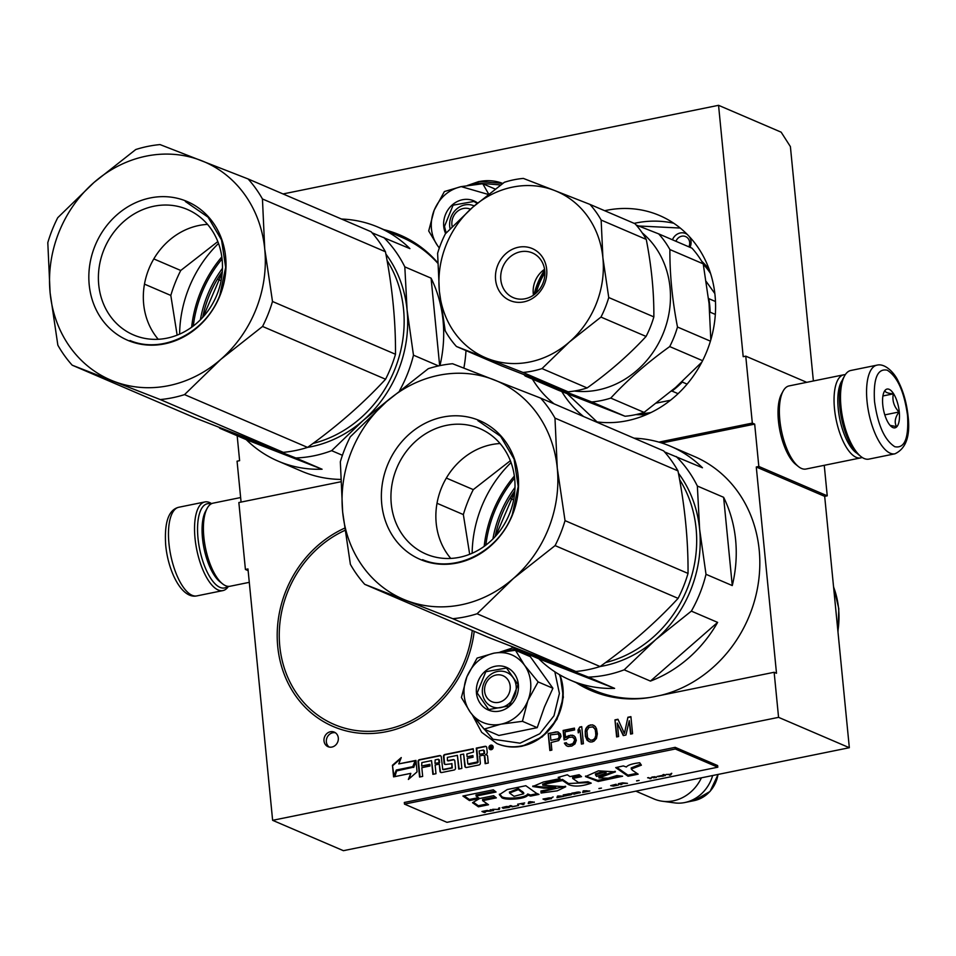 <?xml version="1.0" encoding="UTF-8"?>
<svg xmlns="http://www.w3.org/2000/svg" width="956" height="956" viewBox="0 0 956 956"><rect width="100%" height="100%" fill="white"/><g stroke="black" fill="none" stroke-linecap="round" stroke-linejoin="round"><path stroke-width="1.43" d="M672.438 239.789A10.743 9.572 113.2 0 1 685.297 233.372A10.743 9.572 113.2 0 1 687.436 234.59M689.228 236.455A10.743 9.572 113.2 0 1 690.029 247.329M675.928 241.282A7.911 7.051 113.2 0 1 685.428 236.502A7.911 7.051 113.2 0 1 685.619 236.586A7.911 7.051 113.2 0 1 688.894 246.851M283.048 193.949L718.553 105.315L781.148 132.167L790.397 146.603L813.377 380.978M824.251 465.309L827.239 495.817L824.681 496.343L849.334 747.712L343.395 850.685L272.627 820.32L247.974 568.951L245.417 569.465L248.142 570.636M241.079 502.079L237.064 461.186L239.621 460.673L237.172 435.745M718.553 105.315L743.194 356.684L745.752 356.158L806.733 382.328M745.752 356.158L752.324 423.102L754.678 424.117L758.825 466.468L827.239 495.817M758.825 466.468L756.28 466.994L824.681 496.343M849.334 747.712L778.566 717.347L774.145 672.271L776.499 673.275L756.28 466.994M778.566 717.347L272.627 820.32M245.417 569.465L238.857 502.533L340.647 481.812M344.519 528.214A108.841 96.974 -66.8 0 0 277.73 646.495A108.841 96.974 -66.8 0 0 333.19 726.5A108.841 96.974 -66.8 0 0 474.212 631.318M595.719 421.739A108.841 96.974 -66.8 0 0 715.052 295.524A108.841 96.974 -66.8 0 0 659.592 215.53A108.841 96.974 -66.8 0 0 604.682 210.714M532.432 379.102A108.841 96.974 -66.8 0 0 554.157 403.898M324 740.864A7.911 7.051 -66.8 0 0 328.028 746.684A7.911 7.051 -66.8 0 0 335.293 745.381A7.911 7.051 -66.8 0 0 338.305 737.948A7.911 7.051 -66.8 0 0 334.265 732.129A7.911 7.051 -66.8 0 0 327.012 733.431A7.911 7.051 -66.8 0 0 324 740.864M488.934 747.843A2.342 2.091 -66.8 0 0 493.177 746.983A2.342 2.091 -66.8 0 0 488.934 747.843M477.63 761.932L467.819 763.928L467.281 758.407L473.053 757.236L472.885 755.598L467.114 756.77L466.839 753.985L473.531 752.061L473.208 748.727L444.839 754.511A1.697 1.506 -66.8 0 0 443.476 756.459L444.122 763.127A1.697 1.506 -66.8 0 0 445.819 764.453L451.949 763.76L451.818 767.74L442.759 769.508L441.278 756.901A1.697 1.506 -66.8 0 0 439.581 755.575L419.421 759.685A1.697 1.506 -66.8 0 0 418.047 761.633L419.565 777.037L422.671 776.403L421.823 767.668L429.997 765.995L429.83 764.358L421.656 766.019L421.847 762.589L431.526 760.618L432.865 774.336L435.984 773.703L435.135 764.955L439.27 764.107L439.963 771.217A1.697 1.506 -66.8 0 0 441.66 772.544L454.136 770.01A1.697 1.506 -66.8 0 0 455.498 768.05L454.805 760.952A1.697 1.506 -66.8 0 0 453.108 759.626L447.42 760.701L447.372 757.391L457.386 755.348L458.725 769.066L461.844 768.433L460.505 754.714L463.624 754.081L464.807 766.162A1.697 1.506 -66.8 0 0 466.492 767.489L478.968 764.955A1.697 1.506 -66.8 0 0 480.342 762.996L479.637 755.897L482.756 755.264A1.697 1.506 -66.8 0 1 484.453 756.59L485.146 763.689L488.265 763.055L487.62 756.387A2.151 1.912 -66.8 0 0 485.469 754.714A2.151 1.912 -66.8 0 0 487.202 752.241L486.759 747.652A1.697 1.506 -66.8 0 0 485.062 746.313L476.279 748.106L477.642 762.792L468.858 764.573M415.239 760.534L398.748 763.892L401.257 757.582L392.45 765.278L393.585 776.87L396.31 770.01L412.801 766.652L415.239 760.534M410.793 773.356L408.367 779.463L417.067 771.862L415.944 760.39L413.219 767.238L396.728 770.596L394.29 776.726L410.793 773.356L409.216 778.722M561.017 736.407L560.431 733.945L557.862 731.878L548.194 733.467L549.855 750.52L551.851 750.113L551.11 742.501L558.71 740.577L561.017 736.407M564.064 739.86L566.382 739.382L568.904 737.399L572.262 737.076L574.102 738.558L574.604 740.303L572.895 743.613L569.609 744.652L567.183 744.031L566.37 742.716L564.387 743.123L566.322 745.692L568.091 746.445L571.784 746.062L574.962 743.935L576.301 740.326L575.321 737.196L574.186 735.953L570.72 735.176L565.546 737.709L564.972 731.902L574.604 729.942L574.437 728.125L563.132 730.432L564.064 739.86M581.415 744.103L583.411 743.696L581.738 726.644L579.742 727.05L577.998 729.99L578.284 732.894L580.029 729.954L581.415 744.103M585.227 731.113L585.395 736.263L587.151 740.338L590.019 741.976L592.051 741.94L594.011 741.163L596.448 738.45L597.357 733.826L596.52 728.819L595.277 726.476L592.409 724.839L588.418 725.652L585.968 728.376L585.227 731.113L585.861 736.467L588.717 741.426M625.929 735.033L629.263 720.669L630.578 734.088L632.573 733.682L630.9 716.642L627.913 717.239L624.423 733.491L617.946 719.27L614.959 719.88L616.632 736.933L618.628 736.526L617.301 723.106L623.276 735.582L625.929 735.033M383.918 229.655A128.63 114.612 113.2 0 1 400.038 235.033A128.63 114.612 113.2 0 1 437.693 262.709M465.99 350.589A128.63 114.612 113.2 0 1 463.863 368.084M774.145 672.271L654.047 696.709A128.63 114.612 113.2 0 1 591.131 690.602A128.63 114.612 113.2 0 1 576.121 682.62M752.324 423.102L658.887 442.126M401.221 235.546A128.63 114.612 -66.8 0 0 386.272 230.671M754.678 424.117L661.827 443.01M578.476 683.624A128.63 114.612 -66.8 0 0 592.314 691.092M335.401 732.762A7.911 7.051 -66.8 0 0 326.355 741.88A7.911 7.051 -66.8 0 0 329.258 747.066M489.986 746.17A2.342 2.091 -66.8 0 0 490.38 749.647M492.221 745.369A2.342 2.091 -66.8 0 0 490.201 745.931M486.114 746.528A1.697 1.506 -66.8 0 0 485.54 746.517L476.745 748.309L478.096 762.135M485.469 754.714L485.947 754.905A2.151 1.912 -66.8 0 1 486.747 754.929M483.82 755.467A1.697 1.506 113.2 0 1 484.931 756.793L485.588 763.605M463.624 754.081L465.273 766.365A1.697 1.506 -66.8 0 0 465.919 767.489M457.386 755.348L459.167 768.983M448.173 760.928L453.586 759.829A1.697 1.506 -66.8 0 1 454.172 759.829M439.27 764.107L440.441 771.42A1.697 1.506 -66.8 0 0 441.075 772.544M431.526 760.618L433.319 774.24M421.656 766.019L429.865 764.657M440.632 755.778A1.697 1.506 -66.8 0 0 440.047 755.778L419.887 759.877A1.697 1.506 -66.8 0 0 418.525 761.836L420.007 776.953M443.5 769.735L452.296 767.943L451.865 763.521M473.232 749.026L445.317 754.702A1.697 1.506 -66.8 0 0 443.942 756.662L444.6 763.33A1.697 1.506 -66.8 0 0 445.233 764.453M467.114 756.77L472.921 755.885M415.107 760.857L398.748 763.892M392.45 765.278L393.944 775.949M400.887 758.526L392.916 765.481M396.728 770.596L394.888 776.595M413.219 767.238L397.206 770.799M416.051 761.502L413.685 767.441M548.194 733.467L550.298 750.436M556.165 731.854L548.66 733.67M558.208 732.069L556.631 732.045M563.132 730.432L564.506 739.765M574.46 728.424L563.61 730.635M565.546 737.709L567.099 736.287M568.724 735.582L567.565 736.49M570.72 735.176L569.19 735.785M572.417 735.2L571.186 735.379M574.186 735.953L572.883 735.403M565.187 744.437L566.8 745.883M564.387 743.123L565.665 744.64M566.538 742.979L564.853 743.326M568.246 744.557L569.609 744.652M571.604 744.246L570.087 744.855M572.895 743.613L572.082 744.449M573.827 742.681L573.373 743.816M574.377 741.462L574.293 742.884M574.604 740.303L574.855 741.665M574.532 739.574L575.082 740.506M574.102 738.558L575.01 739.777M573.325 737.602L574.568 738.761M572.262 737.076L573.803 737.805M580.029 729.954L581.857 744.007M577.998 729.99L578.679 732.236M579.742 727.05L578.476 730.193M581.762 726.93L580.22 727.253M585.454 729.954L585.693 731.316M585.968 728.376L585.92 730.157M586.865 727.074L586.446 728.568M588.418 725.652L587.331 727.277M590.378 724.887L588.884 725.855M592.409 724.839L590.844 725.09M594.178 725.592L592.875 725.042M629.263 720.669L631.02 734.005M617.301 723.106L623.611 735.511M614.959 719.88L617.074 736.837M618.066 719.545L615.425 720.083M624.423 733.491L627.913 717.239M630.936 716.928L628.379 717.442M680.242 228.042L638.608 225.986M567.255 393.729L597.058 421.919M491.826 745.74L492.185 747.413M491.97 747.389L492.603 748.859M492.46 749.014L491.539 748.907L491.169 747.568L490.559 747.688L491.169 749.289L490.285 749.169L489.974 745.979L492.209 745.859M484.608 753.507L479.482 754.26L479.159 750.926L483.294 750.078L484.334 750.723L484.608 753.507L479.482 754.26M439.581 762.673L434.968 763.318L435.159 759.877L438.266 759.243L439.306 759.889L439.581 762.673L434.968 763.318M558.173 733.957L559.451 736.658L558.639 738.677L550.895 740.326L550.357 734.877L558.173 733.957M592.72 726.93L595.337 729.356L596.006 736.251L593.963 739.621L590.641 740.303L587.558 737.662L586.888 730.778L588.932 727.397L592.72 726.93M492.531 748.942L491.731 745.668M492.149 748.787L491.539 748.907M490.559 747.688L491.169 749.289M484.13 753.304L483.569 750.102M439.115 762.47L438.553 759.267M557.707 733.754L558.913 734.543M558.435 734.339L559.344 735.57M558.878 735.367L559.451 736.658M558.985 736.455L559.236 737.817M558.758 737.614L558.639 738.677M558.161 738.474L557.671 739.239M557.205 739.036L550.895 740.326M592.254 726.727L593.784 727.444M593.317 727.241L595.337 729.356M594.859 729.153L595.875 731.46M595.409 731.256L596.126 734.005M595.66 733.802L596.006 736.251M595.54 736.048L594.895 738.689M594.417 738.486L593.963 739.621M593.497 739.418L592.338 740.326M591.872 740.123L590.175 740.099M491.336 746.923L490.428 746.445L491.336 746.923M876.891 365.168L850.828 370.474A45.231 17.471 78.5 0 0 844.495 376.007L843.216 378.361A42.972 16.599 78.5 0 0 839.882 407.519A42.972 16.599 78.5 0 0 858.775 454.829L860.878 456.502A45.231 17.471 78.5 0 0 864.14 458.51A45.231 17.471 78.5 0 0 868.873 459.119L894.936 453.813C906.085 448.543 910.459 435.948 908.057 416.027C906.694 403.157 903.444 391.625 898.305 381.42C895.115 373.951 885.543 362.874 876.891 365.168A45.231 17.471 78.5 0 0 867.044 401.389A45.231 17.471 78.5 0 0 894.936 453.813M844.495 376.007A45.231 17.471 78.5 0 0 840.981 406.694A45.231 17.471 78.5 0 0 860.878 456.502M907.543 415.537C904.28 391.876 897.529 376.772 887.276 370.199C877.465 368.156 873.21 378.552 874.513 401.365C877.775 425.014 884.527 440.13 894.78 446.703C904.579 448.734 908.833 438.35 907.543 415.537M899.285 411.988A19.789 7.648 78.5 0 0 892.832 392.641A19.789 7.648 78.5 0 0 884.3 391.482A19.789 7.648 78.5 0 0 882.77 404.902A19.789 7.648 78.5 0 0 891.47 426.699A19.789 7.648 78.5 0 0 899.285 411.988M890.108 425.372L896.537 426.627C894.195 422.397 895.019 417.521 899.01 411.988C893.956 406.587 892.056 400.54 893.322 393.848C887.431 393.322 884.706 392.151 885.148 390.335L884.049 391.984M893.322 393.848L882.914 395.963M899.01 411.988L884.79 414.88M227.731 586.315A42.972 16.599 -101.5 0 1 220 587.378A42.972 16.599 -101.5 0 1 198 538.156A42.972 16.599 -101.5 0 1 210.977 503.991M228.448 586.387A45.231 17.471 -101.5 0 1 222.903 590.593A45.231 17.471 -101.5 0 1 218.171 589.983A45.231 17.471 -101.5 0 1 195.012 538.168A45.231 17.471 -101.5 0 1 204.859 501.948A45.231 17.471 -101.5 0 1 211.611 503.645M249.289 582.335L230.014 586.267A42.411 16.383 -101.5 0 1 225.568 585.693A42.411 16.383 -101.5 0 1 222.509 583.805L219.892 581.726A39.578 15.284 -101.5 0 1 202.481 538.144A39.578 15.284 -101.5 0 1 205.552 511.281L207.153 508.341A42.411 16.383 -101.5 0 1 213.092 503.155L240.625 497.55M222.509 583.805A42.411 16.383 -101.5 0 1 203.855 537.117A42.411 16.383 -101.5 0 1 207.153 508.341M845.283 374.68A42.411 16.383 78.5 0 0 843.73 374.8A42.411 16.383 78.5 0 0 834.492 408.762A42.411 16.383 78.5 0 0 856.206 457.338A42.411 16.383 78.5 0 0 860.639 457.912A42.411 16.383 78.5 0 0 862.121 457.41M843.73 374.8L789.047 385.925A42.411 16.383 78.5 0 0 783.107 391.112L781.506 394.063A39.578 15.284 78.5 0 0 778.435 420.915A39.578 15.284 78.5 0 0 795.846 464.497L798.463 466.588A42.411 16.383 78.5 0 0 801.522 468.464A42.411 16.383 78.5 0 0 805.956 469.038L860.639 457.912M783.107 391.112A42.411 16.383 78.5 0 0 779.809 419.887A42.411 16.383 78.5 0 0 798.463 466.588M842.296 380.297A39.578 15.284 78.5 0 0 838.233 408.75A39.578 15.284 78.5 0 0 857.173 453.407M470.471 209.245A14.137 12.595 113.2 0 0 463.349 208.48A14.137 12.595 -66.8 0 0 452.224 226.644M496.056 675.02A14.137 12.595 -66.8 0 0 484.62 691.284A14.137 12.595 -66.8 0 0 498.733 702.349A14.137 12.595 113.2 0 0 510.169 686.085A14.137 12.595 113.2 0 0 496.056 675.02M635.848 791.162L653.988 798.953A39.578 35.264 -66.8 0 0 662.257 801.224A39.578 35.264 -66.8 0 0 673.347 800.829A39.578 35.264 113.2 0 0 701.405 777.826M662.257 801.224L674.697 802.897A36.113 32.169 -66.8 0 0 684.819 802.538A36.113 32.169 113.2 0 0 684.831 802.526A36.113 32.169 113.2 0 0 712.662 775.531M450.109 228.819A18.654 16.622 113.2 0 1 449.702 226.381A18.654 16.622 113.2 0 1 456.813 208.874A18.654 16.622 113.2 0 1 473.925 205.803A18.654 16.622 113.2 0 1 474.236 205.934M472.097 184.843L478.155 183.134L500.657 184.962M445.627 233.551A23.183 20.65 113.2 0 1 443.727 226.405A23.183 20.65 113.2 0 1 454.459 203.198A23.183 20.65 113.2 0 1 477.63 203.031M495.172 189.061L482.756 183.731L461.198 186.611L444.397 191.535L434.167 210.236A36.746 32.743 -66.8 0 0 437.418 245.417L428.694 230.958L434.167 210.236C439.688 197.486 448.699 189.611 461.198 186.611L488.193 194.427M437.418 245.417L437.896 246.086A36.746 32.743 113.2 0 0 439.354 247.915M482.756 183.731L488.659 194.056M439.318 248.01L437.896 246.086M446.153 232.977L444.48 226.405L453.096 205.181L473.841 201.453L477.235 203.365M530.616 681.927A36.746 32.743 -66.8 0 0 524.426 665.077L538.12 681.903L528.071 700.174A36.746 32.743 -66.8 0 0 530.616 681.927M470.137 711.969L461.413 697.51L466.887 676.788A36.746 32.743 -66.8 0 0 470.137 711.969L470.615 712.638A36.746 32.743 113.2 0 0 500.478 724.29L484.071 729.129L498.865 735.475L537.212 727.659L544.43 706.998L552.915 688.248L530.257 656.629L515.463 650.283L524.426 665.077C516.67 655.027 506.501 651.06 493.917 653.163L515.463 650.283M516.144 686.061A18.654 16.622 113.2 0 1 509.046 703.568A18.654 16.622 113.2 0 1 491.922 706.639A18.654 16.622 113.2 0 1 482.422 692.933A18.654 16.622 113.2 0 1 489.532 675.414A18.654 16.622 113.2 0 1 506.644 672.355A18.654 16.622 113.2 0 1 516.144 686.061M504.816 651.395L515.929 648.981M554.839 671.793L559.403 693.458L553.978 715.805L539.782 733.742L520.04 743.182L492.938 739.203L474.809 718.159M518.355 684.424A23.183 20.65 113.2 0 1 499.594 711.097A23.183 20.65 113.2 0 1 476.447 692.957A23.183 20.65 113.2 0 1 495.196 666.284A23.183 20.65 113.2 0 1 518.355 684.424M466.887 676.788C472.407 664.038 481.406 656.163 493.917 653.163L477.104 658.087L466.887 676.788M500.478 724.29L501.279 724.122A36.746 32.743 113.2 0 0 527.736 701.011L528.071 700.174M552.915 688.248L538.12 681.903M527.736 701.011L522.43 721.314L501.279 724.122M537.212 727.659L522.43 721.314M484.071 729.129L470.615 712.638M518.08 684.627L509.464 705.851L488.719 709.567L477.187 692.945L485.803 671.721L506.549 668.005L518.08 684.627M222.294 271.659A107.239 95.552 -66.8 0 0 202.672 317.392M221.099 280.729L217.872 279.343M372.039 232.786L409.921 248.62A127.22 113.346 -66.8 0 0 378.253 227.229A127.22 113.346 -66.8 0 0 341.531 219.044M383.655 237.351A127.22 113.346 113.2 0 1 404.818 266.879L407.101 310.15A118.735 105.793 113.2 0 0 385.877 254.033M439.939 365.622A127.22 113.346 -66.8 0 0 443.07 320.738A127.22 113.346 -66.8 0 0 431.084 278.148L439.664 365.67M438.529 365.921L413.47 355.166L407.101 310.15A118.735 105.793 -66.8 0 1 363.184 420.449L390.191 398.449M431.084 278.148L404.818 266.879M399.608 390.586A127.22 113.346 -66.8 0 0 413.47 355.166M342.415 455.295L331.648 450.67L363.184 420.449A118.735 105.793 -66.8 0 1 307.557 447.396L184.544 394.613L220.824 359.36A118.735 105.793 -66.8 0 0 264.74 249.062L272.496 301.487L395.497 354.27A130.04 115.867 -66.8 0 1 385.567 379.233C363.161 403.504 337.157 426.221 307.557 447.396A130.04 115.867 -66.8 0 1 283.275 452.343L195.203 417.975L72.202 365.192A130.04 115.867 113.2 0 1 57.85 345.176L50.106 292.751L47.8 242.657A130.04 115.867 113.2 0 1 57.742 217.693L94.023 182.441L135.752 149.53A130.04 115.867 113.2 0 1 160.034 144.583L248.094 178.951L371.107 231.734A130.04 115.867 -66.8 0 1 385.447 251.751C392.402 287.469 395.748 321.646 395.497 354.27M246.983 438.29A118.735 105.793 -66.8 0 0 255.861 442.293L295.822 457.96A127.22 113.346 -66.8 0 0 331.648 450.67M218.936 427.32A127.22 113.346 -66.8 0 0 220 428.372L255.861 442.293A118.735 105.793 -66.8 0 0 265.409 445.448M322.088 469.229L246.254 439.64A127.22 113.346 -66.8 0 0 277.921 461.043A127.22 113.346 -66.8 0 0 322.088 469.229L295.822 457.96M246.254 439.64L220 428.372M378.253 227.229L401.843 237.351A127.22 113.346 113.2 0 1 437.705 263.151M277.921 461.043L301.51 471.165A127.22 113.346 -66.8 0 0 340.563 479.41M72.202 365.192L160.261 399.56L283.275 452.343M385.447 251.751L262.446 198.968A130.04 115.867 -66.8 0 0 248.094 178.951M385.567 379.233L262.553 326.45A130.04 115.867 -66.8 0 0 272.496 301.487M262.553 326.45L220.824 359.36A118.735 105.793 -66.8 0 1 113.513 381.205A118.735 105.793 113.2 0 1 50.106 292.751A118.735 105.793 113.2 0 1 94.023 182.441A118.735 105.793 113.2 0 1 201.334 160.596A118.735 105.793 -66.8 0 1 264.74 249.062L262.446 198.968M144.476 284.135L170.813 295.44A130.04 115.867 113.2 0 1 180.744 270.476L217.825 241.581M177.147 335.138L170.813 295.44M153.796 258.909L180.744 270.476M222.449 268.349A109.402 97.476 -66.8 0 0 207.189 295.786A109.402 97.476 -66.8 0 0 200.378 319.794M193.303 325.984A116.19 103.523 113.2 0 1 222.067 258.957M191.642 327.215A117.325 104.539 113.2 0 1 221.816 256.901M312.994 443.441A117.325 104.539 -66.8 0 0 387.049 260.438M160.261 399.56A130.04 115.867 -66.8 0 0 184.544 394.613M217.108 294.305A68.27 60.825 113.2 0 1 133.517 334.935A68.27 60.825 113.2 0 1 103.762 250.078A68.27 60.825 -66.8 0 1 187.352 209.46A68.27 60.825 -66.8 0 1 217.108 294.305M158.242 339.284A68.27 60.825 113.2 0 1 148.694 269.365A68.27 60.825 -66.8 0 1 207.548 224.385M220.083 295.356A75.476 67.255 -66.8 0 0 185.345 200.784A75.476 67.255 -66.8 0 0 94.764 246.457A75.476 67.255 -66.8 0 0 129.502 341.029A75.476 67.255 -66.8 0 0 220.083 295.356M179.609 334.11A117.325 104.539 113.2 0 1 218.518 243.433M185.368 201.501L208.061 217.167L221.541 239.992L225.664 267.357L219.82 295.261C205.875 332.736 162.831 354.449 130.016 340.539M646.889 414.426A87.641 78.081 113.2 0 1 635.86 414.605M701.68 261.215A87.641 78.081 113.2 0 1 709.149 269.329M671.339 391.171L672.008 391.076A87.641 78.081 -66.8 0 0 682.309 382.065L687.089 384.121M672.008 391.076L678.067 393.669M639.588 413.697A87.641 78.081 -66.8 0 0 650.94 412.55M710.583 273.547A87.641 78.081 -66.8 0 0 703.281 264.191M715.47 301.51L708.802 298.642A87.641 78.081 113.2 0 1 710.129 312.194L715.327 314.416M536.208 292.978A67.087 59.774 -66.8 0 1 539.041 284.41A67.087 59.774 113.2 0 1 544.884 272.783M682.524 381.289L682.309 382.065M670.455 400.241L656.605 403.062M706.281 281.614L714.837 293.54M534.786 294.197A67.745 60.359 -66.8 0 1 538.025 283.992A67.745 60.359 113.2 0 1 544.777 270.906M569.441 341.961A90.462 80.603 -66.8 0 0 602.901 257.917A90.462 80.603 -66.8 0 0 554.6 190.519L523.362 178.414A98.946 88.167 113.2 0 0 504.35 182.285L472.826 207.153A90.462 80.603 113.2 0 1 554.6 190.519L589.912 204.381A98.946 88.167 -66.8 0 1 601.145 220.059L602.901 257.917L608.745 297.531A98.946 88.167 -66.8 0 1 600.966 317.081L569.441 341.961A90.462 80.603 -66.8 0 1 487.68 358.596A90.462 80.603 113.2 0 1 439.366 291.198A90.462 80.603 113.2 0 1 472.826 207.153L445.4 233.79A98.946 88.167 113.2 0 0 437.609 253.34L439.366 291.198L445.209 330.812A98.946 88.167 113.2 0 0 456.454 346.49L522.992 372.458A98.946 88.167 -66.8 0 0 542.016 368.586L569.441 341.961M531.596 248.297A28.274 25.191 113.2 0 1 544.609 283.717A28.274 25.191 113.2 0 1 510.683 300.817A28.274 25.191 113.2 0 1 497.67 265.398A28.274 25.191 113.2 0 1 531.596 248.297M513.802 297.854A24.318 21.665 -66.8 0 0 542.841 283.478A24.318 21.665 -66.8 0 0 532.373 252.922A24.318 21.665 -66.8 0 0 531.775 252.683A24.318 21.665 113.2 0 0 502.737 267.059A24.318 21.665 113.2 0 0 513.205 297.603A24.318 21.665 113.2 0 0 513.802 297.854M456.454 346.49L501.553 365.849L568.103 391.817A98.946 88.167 -66.8 0 0 587.127 387.945C609.498 371.944 629.144 354.772 646.077 336.44A98.946 88.167 -66.8 0 0 653.856 316.89L608.745 297.531M646.077 336.44L600.966 317.081M653.856 316.89C654.047 292.225 651.514 266.401 646.256 239.406L601.145 220.059M587.127 387.945L542.016 368.586M646.256 239.406A98.946 88.167 -66.8 0 0 635.023 223.728L589.912 204.381M568.103 391.817L522.992 372.458M533.46 295.165A24.318 21.665 113.2 0 1 544.573 269.293M574.317 391.04A89.051 79.348 -66.8 0 0 662.46 335.197A89.051 79.348 -66.8 0 0 642.193 232.846M610.765 398.09L644.081 412.383A98.946 88.167 -66.8 0 1 625.057 416.254L558.519 390.287L525.202 375.995L591.74 401.962A98.946 88.167 -66.8 0 0 610.765 398.09C627.71 379.759 647.355 362.587 669.714 346.574A98.946 88.167 -66.8 0 0 677.493 327.024C672.259 300.041 669.726 274.217 669.893 249.552A98.946 88.167 -66.8 0 0 658.66 233.873L636.182 225.03M525.202 375.995A98.946 88.167 113.2 0 1 524.043 374.692M625.057 416.254L591.74 401.962M644.081 412.383L675.593 387.503L701.812 362.181M702.576 360.687L669.714 346.574M710.416 341.149L677.493 327.024M710.81 339.786L709.053 303.458L703.21 263.844L669.893 249.552M703.21 263.844A98.946 88.167 -66.8 0 0 691.977 248.166L658.66 233.873M534.022 294.771A67.852 60.455 113.2 0 1 544.669 269.962M514.83 490.81A107.239 95.552 -66.8 0 0 495.208 536.543M513.635 499.869L510.408 498.494M664.575 451.937L702.457 467.771A127.22 113.346 -66.8 0 0 670.789 446.368A127.22 113.346 -66.8 0 0 634.067 438.183M676.191 456.502A127.22 113.346 113.2 0 1 697.354 486.03L699.637 529.289A118.735 105.793 113.2 0 0 678.413 473.172M723.62 497.299L732.272 585.574A127.22 113.346 -66.8 0 0 735.618 539.877A127.22 113.346 -66.8 0 0 723.62 497.299L697.354 486.03M732.272 585.574L706.006 574.305L699.637 529.289A118.735 105.793 -66.8 0 1 655.72 639.6L691.355 611.123A127.22 113.346 -66.8 0 0 706.006 574.305M717.621 622.392L650.438 681.09A127.22 113.346 -66.8 0 0 717.621 622.392L691.355 611.123M650.438 681.09L624.184 669.821L655.72 639.6A118.735 105.793 -66.8 0 1 600.093 666.535L477.08 613.764L513.36 578.511A118.735 105.793 -66.8 0 0 557.276 468.201L565.032 520.638L688.033 573.421A130.04 115.867 -66.8 0 1 678.103 598.372C655.697 622.643 629.693 645.36 600.093 666.535A130.04 115.867 -66.8 0 1 575.811 671.482L487.739 637.126L364.738 584.343A130.04 115.867 113.2 0 1 350.386 564.327L342.642 511.89L340.336 461.796A130.04 115.867 113.2 0 1 350.278 436.832L386.559 401.592L428.288 368.669A130.04 115.867 113.2 0 1 452.57 363.734L540.63 398.09L663.643 450.874A130.04 115.867 -66.8 0 1 677.983 470.89C684.938 506.608 688.284 540.785 688.033 573.421M539.519 657.429A118.735 105.793 -66.8 0 0 548.409 661.433L588.358 677.111A127.22 113.346 -66.8 0 0 624.184 669.821M511.472 646.459A127.22 113.346 -66.8 0 0 512.535 647.523L548.409 661.433A118.735 105.793 -66.8 0 0 557.946 664.587M614.624 688.38L538.802 658.792A127.22 113.346 -66.8 0 0 570.457 680.182A127.22 113.346 -66.8 0 0 614.624 688.38L588.358 677.111M538.802 658.792L512.535 647.523M670.789 446.368L694.379 456.49A127.22 113.346 113.2 0 1 759.195 549.999A127.22 113.346 -66.8 0 1 660.823 695.335M570.457 680.182L594.046 690.316A127.22 113.346 -66.8 0 0 650.474 697.378M364.738 584.343L452.797 618.699L575.811 671.482M677.983 470.89L554.982 418.107A130.04 115.867 -66.8 0 0 540.63 398.09M678.103 598.372L555.089 545.601A130.04 115.867 -66.8 0 0 565.032 520.638M555.089 545.601L513.36 578.511A118.735 105.793 -66.8 0 1 406.049 600.356A118.735 105.793 113.2 0 1 342.642 511.89A118.735 105.793 113.2 0 1 386.559 401.592A118.735 105.793 113.2 0 1 493.87 379.747A118.735 105.793 -66.8 0 1 557.276 468.201L554.982 418.107M437.012 503.274L463.349 514.579A130.04 115.867 113.2 0 1 473.28 489.615L510.361 460.72M469.683 554.277L463.349 514.579M446.333 478.06L473.28 489.615M514.985 487.488A109.402 97.476 -66.8 0 0 499.725 514.937A109.402 97.476 -66.8 0 0 492.914 538.945M485.839 545.135A116.19 103.523 113.2 0 1 514.603 478.096M484.178 546.354A117.325 104.539 113.2 0 1 514.352 476.052M605.53 662.58A117.325 104.539 -66.8 0 0 679.585 479.577M452.797 618.699A130.04 115.867 -66.8 0 0 477.08 613.764M509.644 513.456A68.27 60.825 113.2 0 1 426.053 554.074A68.27 60.825 113.2 0 1 396.298 469.229A68.27 60.825 -66.8 0 1 479.888 428.611A68.27 60.825 -66.8 0 1 509.644 513.456M450.778 558.423A68.27 60.825 113.2 0 1 441.23 488.504A68.27 60.825 -66.8 0 1 500.084 443.536M512.619 514.495A75.476 67.255 -66.8 0 0 477.88 419.923A75.476 67.255 -66.8 0 0 387.3 465.596A75.476 67.255 -66.8 0 0 422.038 560.168A75.476 67.255 -66.8 0 0 512.619 514.495M472.145 553.261A117.325 104.539 113.2 0 1 511.054 462.573M477.904 420.64L500.609 436.318L514.089 459.131L518.2 486.496L512.356 514.4C498.411 551.887 455.367 573.588 422.552 559.678M669.905 774.659L671.291 773.416M670.61 775.077L671.769 773.32L670.144 774.312L666.057 774.48L669.965 774.575L669.535 775.292L670.55 774.527M484.286 812.492L485.361 812.277L484.298 811.823L487.333 811.202L491.073 811.106L487.154 810.449L481.932 811.477L484.286 812.492L484.477 811.895M490.141 809.804L493.571 810.604L490.141 809.804M492.639 809.302L499.283 809.445L499.785 807.844L498.709 808.059L498.267 809.457L492.639 809.302M505.497 806.685L502.103 807.593L503.191 808.298L509.978 806.912L505.497 806.685M510.851 805.597L509.787 805.812L512.141 806.828L518.57 805.514L512.906 806.482L510.851 805.597M534.285 802.323L530.138 801.666L528.704 801.965L528.214 803.554L534.249 802.012M551.612 798.571L549.951 797.854L542.996 799.049L545.35 800.064L551.576 798.212M551.911 797.459L553.165 796.981L551.911 797.459M557.456 796.109L556.954 797.698L564.1 796.252L557.456 796.109M571.27 794.699L571.867 794.161L570.123 793.755L563.168 794.95L565.522 795.954L571.521 794.006M579.838 792.954L580.435 792.416L578.703 792.01L571.736 793.205L574.102 794.209L580.089 792.261M598.958 788.616L601.455 788.103L598.946 788.461M647.63 777.754L651.06 778.554L647.63 777.754M661.899 776.308L663.906 775.937L662.018 775.459L656.892 776.535L661.875 776.105M524.677 802.944L517.638 804.211L520.745 803.733L522.848 804.641L523.924 804.426L521.821 803.518L524.677 802.944M589.816 791.018L583.172 790.875L582.67 792.464L589.816 791.018M653.51 777.802L656.413 777.455L653.402 777.18L655.159 776.702L651.908 777.108L651.084 777.658L653.557 777.252M618.747 784.9L612.581 785.868L612.007 785.294L616.166 784.255L610.681 785.629L613.405 786.119L618.747 784.9M621.77 784.506L620.719 784.063L623.754 783.442L627.483 783.346L622.631 782.845L618.341 783.717L621.77 784.506M636.636 780.944L639.134 780.443L636.612 780.789M665.34 775.639L662.986 774.635L665.352 775.089M632.406 770.273L631.295 769.018L641.392 765.17L639.719 762.733C632.322 763.641 627.853 765.063 626.347 767.011L623.324 765.923L615.7 767.608L628.056 776.248L638.166 774.181L632.406 770.273M622.607 776.224L616.907 775.531L608.207 778.16L598.994 777.897L615.425 771.851L598.456 770.835L585.514 776.571L598.217 781.47L622.607 776.224M547.346 783.621L562.582 780.526L568.593 784.601C574.209 786.943 581.762 786.453 591.238 783.143L587.964 781.733L578.547 782.57L572.716 778.459L581.547 776.654L579.157 774.718L569.955 776.595L567.35 774.778L558.185 777.371L559.989 778.626L543.51 781.972L532.755 786.525L543.797 788.15L555.675 788.126L540.929 791.018L541.084 793.038L557.252 790.827L565.725 786.764L542.781 785.246L547.346 783.621L547.238 782.534L562.475 779.427L568.485 783.514L589.828 782.534M536.483 793.313L525.824 785.713L507.254 789.537L499.367 794.687L501.35 796.946C502.008 800.77 526.075 799.419 527.808 795.081L530.616 796.097L538.993 794.388L536.483 793.313M493.631 795.679L479.601 798.535L472.527 802.705L478.43 806.816L488.54 804.749L482.672 800.65L496.343 797.866L493.631 795.679M462.907 796.025L469.456 800.566L479.565 798.511L476.124 796.073L496.045 792.022L493.332 789.823L462.907 796.025M717.801 767.202L675.33 748.99L404.484 804.115L446.942 822.327L717.801 767.202L717.633 765.565L675.175 747.341L675.33 748.99M482.756 811.309L484.238 811.943M492.495 810.819L492.687 810.222M490.966 809.636L492.448 810.27M499.283 809.445L499.546 807.892M498.399 809.063L499.235 808.895M509.309 807.306L509.56 806.625M508.7 807.497L504.218 808.059L503.035 807.234M512.141 806.828L512.332 806.231M510.612 805.645L512.081 806.278M529.397 802.932L529.445 801.809M529.277 803.339L529.337 802.407M528.393 802.956L529.23 802.789M551.098 798.798L551.337 798.117M545.35 800.064L545.541 799.467M543.821 798.881L545.302 799.515M558.137 797.077L558.185 795.954M558.029 797.483L558.077 796.563M557.145 797.113L557.969 796.934M570.66 794.878L566.299 795.607L564.518 794.675M565.522 795.954L565.713 795.356M563.992 794.783L565.474 795.416M574.102 794.209L574.293 793.611M572.572 793.038L574.042 793.671M649.984 778.77L650.176 778.172M648.455 777.587L649.925 778.22M662.329 776.164L662.472 775.543M522.848 804.641L523.04 804.044M521.319 803.458L522.801 804.092M583.853 791.843L583.901 790.732M583.746 792.249L583.793 791.329M582.849 791.879L583.686 791.699M652.733 776.941L653.462 777.252M620.695 784.733L620.886 784.135M619.165 783.55L620.647 784.183M663.811 774.468L665.28 775.101M631.295 769.018L631.187 767.931L640.675 764.131M628.056 776.248L627.949 775.149L636.899 773.332M616.799 767.357L627.949 775.149M598.922 776.798L615.15 771.301M585.562 776.045L597.679 780.371L620.886 776.009M562.582 780.526L562.475 779.427M541 791.938L565.498 786.25M542.781 785.246L542.685 784.147L547.238 782.534M543.797 788.15L543.701 787.063L555.567 787.123M532.898 785.975L543.701 787.063M559.989 778.626L559.236 777.073M572.716 778.459L572.608 777.359L580.447 775.77M530.616 796.097L530.508 794.998L537.236 793.635M527.808 795.081L527.7 793.982L530.508 794.998M501.35 796.946L501.243 795.858C502.151 799.682 525.716 798.38 527.7 793.982M499.402 794.161L501.243 795.858M482.672 800.65L482.565 799.551L495.244 796.981M478.43 806.816L478.323 805.717L487.309 803.888M473.328 802.239L478.323 805.717M464.042 795.786L469.348 799.479L478.347 797.651M469.456 800.566L469.348 799.479M476.124 796.073L476.016 794.974L494.945 791.126M675.175 747.341L404.316 802.478L404.484 804.115M508.628 806.374L508.652 807.246M550.405 797.866L550.429 798.75L546.127 799.718L544.346 798.774M570.577 793.767L570.613 794.639M579.157 792.022L579.181 792.894L574.867 793.862L573.098 792.93M595.552 775.017L595.445 773.918L603.571 771.157L605.973 771.994L606.08 773.093L596.604 776.439L595.552 775.017L603.678 772.245L606.08 773.093M509.476 792.154L518.272 788.521L523.601 792.679M483.246 811.369L488.169 810.652L483.234 811.214M503.059 807.557L506.549 806.505M506.56 806.685L507.182 806.434M508.09 806.661L508.783 806.446M532.588 802.156L529.373 802.813L529.624 801.905L532.552 801.869M544.37 798.965L548.326 798.009M548.338 798.188L548.959 797.925M549.867 798.164L550.56 797.937M561.327 796.3L558.113 796.957L558.376 796.049L561.303 796.013M564.542 794.854L568.497 793.898M568.521 794.077L569.131 793.815M570.039 794.054L570.744 793.827M573.11 793.11L577.077 792.154M577.089 792.333L577.711 792.082M578.619 792.309L579.312 792.082M662.114 775.949L658.588 776.702L662.066 775.459M587.044 791.066L583.829 791.723L584.08 790.815L587.02 790.779M518.379 789.62L523.745 793.767L514.029 796.324L509.56 793.026L518.379 789.62L518.272 788.521M522.669 792.608L522.562 791.52M673.741 223.238A108.841 96.974 -66.8 0 0 634.175 223.369M561.829 391.59A108.841 96.974 -66.8 0 0 583.638 416.553M222.903 590.593L196.84 595.899A45.231 17.471 -101.5 0 1 168.949 543.474A45.231 17.471 -101.5 0 1 178.796 507.254L204.859 501.948M718.004 774.444A29.66 26.421 113.2 0 1 694.259 800.602A29.66 26.421 113.2 0 1 694.247 800.614L684.831 802.526M479.279 181.556A50.608 45.087 113.2 0 1 502.76 183.433L478.92 181.509L467.341 185.524M559.917 674.912A50.608 45.087 113.2 0 1 522.012 746.098A50.608 45.087 113.2 0 1 497.263 743.696A50.608 45.087 113.2 0 1 497.048 743.601M511.998 648.096A50.608 45.087 113.2 0 1 513.312 647.857M559.463 674.649A50.608 45.087 113.2 0 1 521.582 745.919A50.608 45.087 113.2 0 1 496.833 743.505L497.263 743.696C505.246 747.054 513.611 747.879 522.358 746.146L542.291 736.861L556.966 719.342L563.371 697.211L560.168 675.056M344.805 530.425A106.582 94.967 -66.8 0 0 279.343 630.518A106.582 94.967 -66.8 0 0 336.691 725.485A106.582 94.967 -66.8 0 0 472.252 630.47M833.572 587.008A84.534 75.321 113.2 0 1 838.567 608.458A84.534 75.321 113.2 0 1 837.898 631.068M568.593 784.601L568.485 783.514M603.678 772.245L603.571 771.157M196.84 595.899C181.831 599.197 168.101 571.485 165.687 545.04C164.229 522.311 168.603 509.715 178.796 507.254M718.111 774.42L710.057 791.437L694.259 800.602M500.06 652.076L513.133 647.774M472.491 715.172L481.669 732.32L496.833 743.505M222.222 272.591L203.293 316.711M514.758 491.731L495.829 535.85M833.513 586.434L838.818 608.709L838.006 632.191M598.886 776.798L598.994 777.897M555.567 787.039L555.675 788.126M523.637 792.679L523.745 793.767M509.452 791.927L509.56 793.026"/></g></svg>

